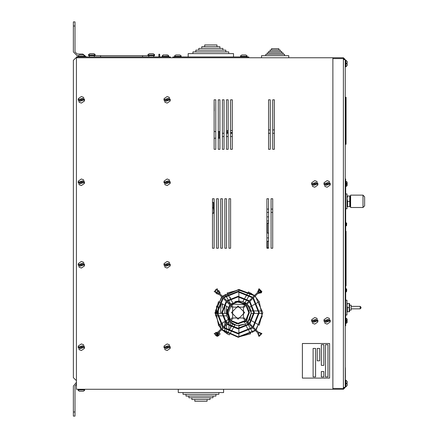 <?xml version="1.0" encoding="UTF-8"?>
<svg xmlns="http://www.w3.org/2000/svg" width="438" height="438" viewBox="0 0 438 438"><rect width="100%" height="100%" fill="white"/><g stroke="black" fill="none" stroke-linecap="round" stroke-linejoin="round"><path stroke-width="0.66" d="M347.164 319.335L347.164 320.49L347.082 318.935L346.173 318.344L346.173 323.293L347.066 322.74L347.164 321.153L347.164 322.302M347.164 183.922L347.088 182.049L346.173 181.447L346.173 186.396L347.12 185.707L347.164 184.25L347.164 185.405L347.164 184.25L346.573 184.25L346.573 183.593L347.164 183.593L347.164 182.438L347.164 183.593M345.27 100.97L345.664 100.97L345.664 97.258L345.664 144.266L345.664 143.029L346.08 143.029L346.08 144.266L345.27 144.266M345.27 97.258L346.08 97.258L346.08 143.029M345.27 178.972L345.681 178.972L345.681 325.768L345.27 325.768M346.655 224.125L346.655 223.342L346.655 224.125L346.655 223.342L346.655 224.125L346.261 224.125L346.655 225.077M346.655 289.25L345.998 288.658L345.998 291.954L346.655 291.297L346.655 290.514L346.655 291.297L346.655 290.514L346.261 290.514L346.655 289.315L346.655 290.098M346.234 291.911L346.655 291.051M349.606 305.149L351.139 305.149L351.139 310.099L349.606 310.099M361.038 307.624L361.038 308.04L361.038 307.624M349.546 311.736L349.546 303.49L349.179 303.49L349.179 311.736L349.546 311.736L347.394 311.73M345.681 315.048L346.973 315.048L346.973 300.205L345.681 300.205M362.998 207.524L362.998 195.156L350.63 195.156L350.63 207.524L362.998 207.524L364.646 205.876L364.646 196.804L364.646 201.343M347.082 206.703L347.082 195.983L347.558 195.983L347.082 198.66L347.558 201.343L347.558 206.703L347.082 206.703L349.743 206.621M350.192 206.703L350.192 195.983L349.716 195.983L349.716 206.703M345.681 208.773L346.984 208.773L346.984 193.93L345.681 193.93M228.16 132.615L227.338 132.615L227.338 130.551L228.16 130.551M76.42 57.745L76.42 389.267L332.896 389.267L332.896 57.745L76.42 57.745L76.42 56.918L170.437 56.918L170.437 57.745L170.437 56.918M344.443 59.639L343.37 58.572L343.37 57.745L345.27 59.639L343.37 59.639L343.37 387.373L345.27 387.373L343.37 389.267L343.37 388.446L344.443 387.373M248.779 57.745L248.779 56.918L172.906 56.918L172.906 57.745M216.974 46.685L216.974 44.95L204.716 44.95L204.716 46.685M219.925 48.421L219.925 46.685L201.765 46.685L201.765 48.421M222.876 50.151L222.876 48.421L198.814 48.421L198.814 50.151M225.822 51.887L225.822 50.151L195.863 50.151L195.863 51.887M228.773 53.622L228.773 51.887L192.912 51.887L192.912 53.622M188.165 56.918L188.165 53.622L233.525 53.622L233.525 56.918M194.817 399.505L194.817 401.241L207.075 401.241L207.075 399.505M191.866 397.77L191.866 399.505L210.026 399.505L210.026 397.77M188.915 396.034L188.915 397.77L212.977 397.77L212.977 396.034M185.969 394.304L185.969 396.034L215.929 396.034L215.929 394.304M183.018 392.568L183.018 394.304L218.88 394.304L218.88 392.568M223.626 389.267L223.626 392.568L178.266 392.568L178.266 389.267M278.853 50.069L278.853 48.662L271.483 48.662L271.483 50.069M280.276 51.47L280.276 50.069L270.06 50.069L270.06 51.47M281.7 52.878L281.7 51.47L268.642 51.47L268.642 52.878M283.118 54.279L283.118 52.878L267.218 52.878L267.218 54.279M284.541 55.681L284.541 54.279L265.8 54.279L265.8 55.681M261.563 57.745L261.563 55.681L288.779 55.681L288.779 57.745M89.407 56.918L89.407 55.681L89.407 56.918L89.407 55.681L154.559 55.681L154.559 55.024L147.962 55.024L147.962 55.681M347.246 383.907L347.246 385.473L347.246 383.907L346.453 383.907L346.453 383.086L347.246 383.086L347.246 381.514L347.246 383.086M347.246 63.932L347.246 65.497L347.246 63.932L346.453 63.932L346.453 63.105L347.246 63.105L347.246 61.539L347.246 63.105M347.164 321.941L347.164 321.153L346.573 321.153L346.573 320.49L347.153 320.49M78.205 390.455L79.431 391.249L83.302 391.249L84.529 390.455M84.529 55.735L83.302 54.942L79.431 54.942L78.205 55.735M246.994 55.735L245.767 54.942L241.896 54.942L240.67 55.735M242.526 54.942L241.896 54.942L242.526 54.942M153.256 53.704L149.325 53.704L148.099 54.498M154.422 54.498L153.196 53.704M149.955 53.704L149.325 53.704L149.955 53.704M175.923 54.942L179.794 54.942L175.923 54.942L174.696 55.735M148.071 54.498L147.962 55.024L148.071 54.498M80.061 54.942L79.431 54.942M89.407 55.681L88.586 55.653M168.646 55.735L167.42 54.942L163.549 54.942L162.323 55.735M181.02 55.735L179.794 54.942M168.187 55.177L163.544 54.936L162.29 55.73L162.186 56.918L162.169 56.261M93.787 53.671L89.916 53.671L93.787 53.671L95.013 54.465L94.734 54.06M88.69 54.465L89.916 53.671M95.15 54.991L95.15 55.653L88.553 55.653L88.553 54.991L95.15 54.991L95.041 54.465M76.42 382.358L73.354 386.081L73.354 416.1L75.002 416.1L75.002 386.081L76.42 384.066M73.354 21.9L73.354 26.023L75.002 26.023L75.002 21.9L73.354 21.9L75.002 21.9M218.266 131.581L219.914 131.581M219.914 138.178L218.266 138.178M214.226 138.178L214.144 139.897M214.144 129.867L214.226 131.581M214.144 101.03L214.144 111.006M214.144 101.003L214.226 110.891M345.681 225.981L345.998 225.981L345.998 222.685L346.639 223.194M351.139 306.386L360.211 306.386L360.211 308.861L361.038 308.04M345.27 386.792L345.927 386.792L347.246 385.473L345.927 386.792L345.927 380.195L345.429 380.195L345.347 377.572M345.27 66.817L345.927 66.817L347.246 65.497L345.927 66.817L345.927 60.22L345.27 60.22L345.927 60.22L347.246 61.539L345.927 60.22M78.068 389.267L78.178 390.455L78.068 389.93L84.665 389.93L84.665 389.267M84.112 55.21L84.665 56.261L78.068 56.261L78.068 56.918L78.068 56.261M247.131 57.745L247.021 55.735L247.131 56.261L240.533 56.261L240.533 56.918M84.583 55.752L84.665 56.278M95.073 54.498L95.15 55.024M168.674 55.735L168.783 56.261L162.186 56.261L162.186 56.918M181.047 55.735L181.157 56.261L181.047 55.735L181.157 56.261L174.559 56.261L174.559 57.745M244.656 312.573L238.058 305.976L231.461 312.573L238.058 319.171L244.656 312.573M218.031 331.982L214.193 333.515L217.117 336.439L218.65 332.601L223.353 327.898L238.058 333.811L252.764 327.898L257.467 332.601L259 336.439L261.924 333.515L258.086 331.982L253.383 327.279L259.296 312.573L253.383 297.867L258.086 293.164L261.924 291.631L259 288.708L257.467 292.546L252.764 297.249L238.058 291.336L223.353 297.249L218.65 292.546L217.117 288.708L214.193 291.631L218.031 293.164L222.734 297.867L216.821 312.573L222.734 327.279L218.031 331.982M218.474 334.013L215.688 332.409L215.688 335.623L218.474 334.013M261.355 334.013L258.573 332.409L258.573 335.623L261.355 334.013M261.355 291.133L258.573 289.523L258.573 292.737L261.355 291.133M218.474 291.133L215.688 289.523L215.688 292.737L218.474 291.133M221.666 296.8L214.976 312.814L220.878 329.135M221.464 329.787L238.299 337.309L255.48 330.613M256.099 329.995L262.795 312.814L255.272 295.978M228.433 331.5L227.13 333.751L221.754 329.496L238.299 336.893L255.19 330.323L238.299 336.893L221.754 329.496L227.13 333.751L229.337 334.878L230.711 332.497M259.236 301.645L254.982 296.269L259.236 301.645L254.982 296.269L259.236 301.645L262.214 316.247L255.808 329.704L262.214 316.247L259.236 301.645L256.986 302.948M249.638 294.774L250.635 293.044L254.33 295.683L238.299 289.901L222.575 296.471L238.299 289.901L254.33 295.683L248.428 291.922L247.486 293.548M218.529 325.149L221.168 328.845L218.529 325.149L221.168 328.845L218.529 325.149L215.551 310.547L221.956 297.09L215.551 310.547L218.529 325.149L220.259 324.153M246.151 325.987L245.066 324.109L236.909 325.609L229.638 321.612L236.909 325.609L245.066 324.109L247.087 322.658L248.171 324.542M252.157 305.735L249.594 307.213L247.098 304.153L251.242 312.814L247.935 321.831L251.242 312.814L247.098 304.153L249.594 307.213L251.001 310.925L253.64 310.925M223.791 327.46L238.058 333.192L252.326 327.46L249.26 324.394L238.058 328.861L226.857 324.394L223.791 327.46M227.295 323.956L238.058 328.243L248.822 323.956L245.762 320.895L238.058 323.912L230.355 320.895L227.295 323.956M230.793 320.457L238.058 323.293L245.324 320.457L242.844 317.977L233.273 317.977L230.903 320.556M245.942 319.839L248.779 312.573L245.942 305.308L243.462 307.788L243.462 317.358L245.942 319.839M249.441 323.337L253.728 312.573L249.441 301.809L246.38 304.87L249.397 312.573L246.38 320.277L249.441 323.337M252.945 326.841L258.677 312.573L252.945 298.305L249.879 301.371L254.347 312.573L249.879 323.775L252.945 326.841M245.324 304.689L238.058 301.853L230.793 304.689L233.273 307.169L242.844 307.169L245.324 304.689M248.822 301.191L238.058 296.904L227.295 301.191L230.355 304.251L238.058 301.235L245.762 304.251L248.822 301.191M252.326 297.687L238.058 291.954L223.791 297.687L226.857 300.753L238.058 296.285L249.26 300.753L252.326 297.687M223.172 298.305L217.44 312.573L223.172 326.841L226.238 323.775L221.77 312.573L226.238 301.371L223.172 298.305M226.676 301.809L222.389 312.573L226.676 323.337L229.736 320.277L226.72 312.573L229.736 304.87L226.676 301.809M230.174 305.308L227.338 312.573L230.174 319.839L232.655 317.358L232.655 307.788L230.174 305.308M83.543 344.733L84.457 348.374L81.369 350.51L79.19 349.688L78.282 346.047L81.369 343.912L83.543 344.733M169.314 262.263L170.223 265.904L167.135 268.04L164.956 267.218L164.047 263.577L167.135 261.442L169.314 262.263M83.543 97.324L84.457 100.964L81.369 103.105L79.19 102.284L78.282 98.643L81.369 96.508L83.543 97.324M83.543 262.263L84.457 265.904L81.369 268.04L79.19 267.218L78.282 263.577L81.369 261.442L83.543 262.263M169.314 179.794L170.223 183.434L167.135 185.57L164.956 184.754L164.047 181.108L167.135 178.972L169.314 179.794M83.543 179.794L84.457 183.434L81.369 185.57L79.19 184.754L78.282 181.108L81.369 178.972L83.543 179.794M169.314 97.324L170.223 100.964L167.135 103.105L164.956 102.284L164.047 98.643L167.135 96.508L169.314 97.324M169.314 344.733L170.223 348.374L167.135 350.51L164.956 349.688L164.047 346.047L167.135 343.912L169.314 344.733M329.299 318.344L330.214 321.985L327.126 324.12L324.947 323.299L324.038 319.658L327.126 317.523L329.299 318.344M316.931 318.344L317.84 321.985L314.752 324.12L312.579 323.299L311.67 319.658L314.752 317.523L316.931 318.344M329.299 181.441L330.214 185.082L327.126 187.223L324.947 186.402L324.038 182.761L327.126 180.626L329.299 181.441M316.931 181.441L317.84 185.082L314.752 187.223L312.579 186.402L311.67 182.761L314.752 180.626L316.931 181.441M230.251 319.762L228.176 312.814L231.001 306.135M274.347 147.25L274.347 99.804L272.693 99.804L272.693 149.287L274.347 149.287L274.347 99.804L272.693 99.804L272.693 149.287L274.347 149.287M266.923 220.982L268.571 220.982L266.923 220.982M266.923 216.859L268.571 216.859M266.923 241.267L267.333 241.267L266.923 241.261M266.923 247.864L268.571 247.864M268.571 241.25L267.333 241.25L268.571 241.267M267.333 233.032L266.923 233.032M268.571 233.082L267.333 233.071L267.333 223.177L268.571 223.183M267.333 223.177L268.571 223.128M266.923 237.894L268.571 237.894M266.923 223.079L268.571 223.079M346.08 100.97L345.664 100.97L345.664 143.029L345.27 143.029M302.384 378.131L329.6 378.131L329.6 343.491L302.384 343.491L302.384 378.131M317.227 348.44L317.227 360.808L319.702 360.808L319.702 348.44L317.227 348.44M327.947 344.728L325.478 344.728L325.478 376.894L327.947 376.894L327.947 344.728M315.579 348.44L313.104 348.44L313.104 376.894L315.579 376.894L315.579 348.44M323.824 371.534L321.35 371.534L321.35 376.894L323.824 376.894L323.824 371.534M321.35 344.728L321.35 365.347L323.824 365.347L323.824 344.728L321.35 344.728M345.347 367.723L345.429 377.572M345.27 366.042L345.347 380.195M345.681 231.308L346.091 231.308L346.091 285.735L345.681 285.735M346.223 291.916L345.681 291.954M349.546 303.49L347.027 303.49L347.4 303.49L347.027 305.549L347.4 307.613L347.4 311.736L347.027 311.736L347.4 311.736M347.044 305.149L347.088 304.766M349.179 307.613L347.4 307.613M347.099 198.157L347.252 197.105M347.4 206.189L347.307 205.833M349.716 201.343L347.558 201.343M347.558 195.983L349.716 195.983M349.792 206.468L349.929 205.975M212.496 248.247L214.144 248.247L214.144 198.764L212.496 198.764L212.496 248.247L214.144 248.247L214.144 198.764L212.496 198.764L212.496 248.247M218.266 198.764L216.618 198.764L216.618 248.247L218.266 248.247L218.266 198.764L216.618 198.764L216.618 248.247L218.266 248.247L218.266 198.764M222.389 198.764L220.741 198.764L220.741 248.247L222.389 248.247L222.389 198.764L220.741 198.764L220.741 248.247L222.389 248.247L222.389 198.764M224.864 248.247L226.512 248.247L226.512 198.764L224.864 198.764L224.864 248.247L226.512 248.247L226.512 198.764L224.864 198.764L224.864 248.247M230.634 248.247L230.634 198.764L228.986 198.764L228.986 248.247L230.634 248.247L230.634 198.764L228.986 198.764L228.986 248.247L230.634 248.247M215.792 149.287L215.792 99.804L214.144 99.804L214.144 149.287L215.792 149.287L215.792 99.804L214.144 99.804L214.144 149.287L215.792 149.287M219.914 149.287L219.914 99.804L218.266 99.804L218.266 149.287L219.914 149.287L219.914 99.804L218.266 99.804L218.266 149.287L219.914 149.287M224.037 149.287L224.037 99.804L222.389 99.804L222.389 149.287L224.037 149.287L224.037 99.804L222.389 99.804L222.389 149.287L224.037 149.287M226.512 149.287L228.16 149.287L228.16 99.804L226.512 99.804L226.512 149.287L228.16 149.287L228.16 99.804L226.512 99.804L226.512 149.287M232.288 99.804L230.634 99.804L230.634 149.287L232.288 149.287L232.288 99.804L230.634 99.804L230.634 149.287L232.288 149.287L232.288 99.804M218.266 335.869L220.122 334.013L218.956 332.294M218.266 334.867L218.266 333.165M218.266 313.4L218.266 306.803M218.266 304.881L218.266 302.11M216.618 305.872L216.618 313.4M216.618 333.165L216.618 334.867M222.389 330.142L222.389 328.861M222.389 327.624L222.389 326.907M222.389 325.971L222.389 322.921M222.389 308.128L222.389 303.873M220.741 302.921L220.741 313.4M220.741 324.865L220.741 328.341M226.512 333.384L226.512 330.394M226.512 329.655L226.512 324.739M226.512 323.167L226.512 320.539M222.411 313.4L226.512 313.4L226.512 306.255M224.864 305.302L224.864 313.4M224.864 322.122L224.864 325.149M224.864 326.387L224.864 328.412M224.864 329.212L224.864 332.261M228.986 322.264L228.986 325.346M228.986 326.102L228.986 330.537M230.634 298.075L230.634 297.73L229.835 297.73M230.634 327.684L230.634 327.071M230.634 326.37L230.634 322.62M230.634 299.116L230.634 298.771M268.571 248.247L268.571 198.764L266.923 198.764L266.923 248.247L268.571 248.247L268.571 198.764L266.923 198.764L266.923 248.247L268.571 248.247M272.693 248.247L272.693 198.764L271.045 198.764L271.045 248.247L272.693 248.247L272.693 198.764L271.045 198.764L271.045 248.247L272.693 248.247M270.219 99.804L268.571 99.804L268.571 149.287L270.219 149.287L270.219 99.804L268.571 99.804L268.571 149.287L270.219 149.287L270.219 99.804M254.62 295.393L238.885 289.48L222.285 296.181M261.294 291.604L259.499 290.635L257.708 291.604M257.56 293.69L261.612 292.42M218.409 290.64L216.126 292.923M216.279 293.58L219.443 294.577M220.062 293.958L219.066 290.794M217.089 332.223L217.089 335.809M217.905 336.127L219.175 332.075M345.27 59.639L345.27 387.373M343.37 387.373L343.37 388.446L332.896 388.446L332.896 58.572L343.37 58.572L343.37 59.639M332.896 57.745L343.37 57.745M343.37 389.267L332.896 389.267M100.598 56.918L100.598 55.681M142.547 56.918L142.547 55.681M251.472 320.665L249.594 319.581L247.935 321.831M247.317 322.45L245.066 324.109L247.087 322.658M225.088 321.361L228.171 319.581L229.074 320.939L227.147 309.491L226.512 313.4L226.764 315.869L222.739 315.869M226.512 313.4L227.147 309.491L229.074 320.939L226.764 315.869M231.22 326.671L232.698 324.109L234.965 325.133L233.553 327.58M246.846 299.603L245.066 302.685L242.8 301.662L244.694 298.382M238.885 296.926L238.885 301.026L242.8 301.662M253.706 313.4L251.253 313.4L251.001 310.925M219.52 302.22L218.529 301.645L215.381 313.4L216.837 313.4M217.456 313.4L221.792 313.4M238.885 291.352L238.885 289.896L227.13 293.044L227.705 294.035M228.012 294.571L230.18 298.322M230.487 298.853L232.655 302.603M249.326 295.311L247.158 299.066M256.296 323.452L259.236 325.149L262.384 313.4L259.28 313.4M258.661 313.4L254.325 313.4M238.885 333.794L238.885 336.899L250.635 333.751L248.937 330.81M248.625 330.274L246.463 326.524M228.74 330.964L230.908 327.208M248.488 325.084L250.678 328.878M250.99 329.42L252.71 332.404M255.759 323.14L252.009 320.977M254.264 310.925L258.612 310.925M259.23 310.925L262.258 310.925M256.449 303.255L252.693 305.423M245.006 297.84L247.18 294.084M238.885 291.971L238.885 296.307M230.612 304.021L228.417 300.222M228.105 299.68L225.926 295.902M225.614 295.365L225.055 294.391M220.057 302.527L223.807 304.695M224.338 305.001L228.089 307.169M222.11 315.869L217.708 315.869M217.078 315.869L215.512 315.869M220.796 323.841L224.552 321.673M233.235 328.128L231.029 331.955M238.885 333.176L238.885 328.839M238.885 328.221L238.885 325.768L245.066 324.109L238.885 325.768M261.355 292.781L257.779 293.471M261.163 291.954L257.84 291.954M219.849 293.745L220.122 292.781L219.093 291.117M218.463 290.936L216.421 292.978M216.602 293.608L219.23 294.363M217.44 332.354L217.44 335.678M234.976 301.662L246.424 303.589L245.066 302.685L246.424 303.589L234.976 301.662L238.885 301.026L234.976 301.662M232.698 324.109L229.638 321.612L232.698 324.109M251.253 313.4L249.594 319.581L251.253 313.4M345.927 380.195L347.246 381.514L345.927 380.195L345.27 380.195M346.173 323.293L345.681 323.293M346.173 181.447L345.681 181.447M78.205 347.624L84.529 347.624L84.529 346.797L78.205 346.797L78.205 347.624M83.302 346.797L82.672 345.724L79.431 346.797L78.205 346.797M163.976 265.154L170.3 265.154L170.3 264.328L163.976 264.328L163.976 265.154M169.073 264.328L168.444 263.254L165.197 264.328L163.976 264.328M78.205 100.214L84.529 100.214L84.529 99.393L78.205 99.393L78.205 100.214M83.302 99.393L82.672 98.315L79.431 99.393L78.205 99.393M78.205 265.154L84.529 265.154L84.529 264.328L78.205 264.328L78.205 265.154M83.302 264.328L82.672 263.254L79.431 264.328L78.205 264.328M163.976 182.684L170.3 182.684L170.3 181.863L163.976 181.863L163.976 182.684M169.073 181.863L168.444 180.784L165.197 181.863L163.976 181.863M78.205 182.684L84.529 182.684L84.529 181.863L78.205 181.863L78.205 182.684M83.302 181.863L82.672 180.784L79.431 181.863L78.205 181.863M163.976 100.214L170.3 100.214L170.3 99.393L163.976 99.393L163.976 100.214M169.073 99.393L168.444 98.315L165.197 99.393L163.976 99.393M163.976 347.624L170.3 347.624L170.3 346.797L163.976 346.797L163.976 347.624M169.073 346.797L168.444 345.724L165.197 346.797L163.976 346.797M323.961 321.235L330.285 321.235L330.285 320.408L323.961 320.408L323.961 321.235M329.058 320.408L328.429 319.335L325.188 320.408L323.961 320.408M311.593 321.235L317.917 321.235L317.917 320.408L311.593 320.408L311.593 321.235M316.69 320.408L316.061 319.335L312.82 320.408L311.593 320.408M323.961 184.332L330.285 184.332L330.285 183.511L323.961 183.511L323.961 184.332M329.058 183.511L328.429 182.432L325.188 183.511L323.961 183.511M311.593 184.332L317.917 184.332L317.917 183.511L311.593 183.511L311.593 184.332M316.69 183.511L316.061 182.432L312.82 183.511L311.593 183.511M163.166 54.991L162.306 55.73M76.42 57.854L75.829 57.854L76.42 57.854M73.354 60.329L73.354 377.671L73.354 60.329L75.829 57.854M78.216 55.714L77.148 55.714L73.354 51.919L73.354 26.023M76.42 380.146L75.829 380.146L73.354 377.671M86.428 56.918L82.755 54.06L77.148 54.06L75.002 51.919L75.002 26.023M159.711 56.918L159.711 54.268L158.89 54.268L158.89 56.918M216.618 306.419L217.735 306.419M214.144 131.581L215.792 131.581M214.144 138.178L215.792 138.178M214.144 212.879L213.465 213.229L213.941 210.547L213.826 211.844L213.465 207.869L213.465 202.509M213.875 209.572L213.925 210.087M213.941 210.547L213.826 211.844M213.465 213.229L212.496 213.229M213.465 202.504L212.496 202.504M213.465 207.869L212.496 207.869M267.333 241.267L267.333 247.864M345.27 321.645L345.681 321.645M345.27 183.095L345.681 183.095M169.61 57.745L169.61 56.918M77.247 57.745L77.247 56.918M238.885 289.896L227.13 293.044M218.529 301.645L215.381 313.4M238.885 336.899L250.635 333.751M259.236 325.149L262.384 313.4M233.525 304.114L245.247 304.766L233.525 304.114L231.62 305.516M249.211 310.52L246.769 320.665L249.211 310.52M236.005 323.726L246.151 321.284L244.245 322.68M83.302 347.624L80.061 348.697L79.431 347.624M169.073 265.154L165.827 266.227L165.197 265.154M83.302 100.214L80.061 101.293L79.431 100.214M83.302 265.154L80.061 266.227L79.431 265.154M169.073 182.684L165.827 183.757L165.197 182.684M83.302 182.684L80.061 183.757L79.431 182.684M169.073 100.214L165.827 101.293L165.197 100.214M169.073 347.624L165.827 348.697L165.197 347.624M329.058 321.235L325.817 322.308L325.188 321.235M316.69 321.235L313.449 322.308L312.82 321.235M329.058 184.332L325.817 185.411L325.188 184.332M316.69 184.332L313.449 185.411L312.82 184.332M73.354 411.977L75.002 411.977M219.093 131.581L219.093 138.178M345.998 225.981L346.655 225.324L345.998 225.981M346.655 223.292L345.681 222.685M345.998 288.658L345.681 288.658M346.102 288.664L346.644 289.2M351.139 308.861L360.211 308.861M360.211 306.386L361.038 307.213M350.285 203.402L350.63 203.402M350.285 199.279L350.63 199.279M362.998 195.156L364.646 196.804M268.571 133.234L270.219 133.234M268.571 129.933L270.219 129.933L268.571 129.933M232.288 130.551L230.634 130.551L232.288 130.551M232.288 132.615L230.634 132.615M272.693 129.933L274.347 129.933L272.693 129.933M272.693 133.234L274.347 133.234M266.923 212.403L268.571 212.403M271.045 212.403L272.693 212.403M266.923 209.107L268.571 209.107M271.045 209.107L272.693 209.107M153.733 56.918L153.733 55.681M148.789 56.918L148.789 55.681M94.356 56.918L94.356 55.681M346.173 318.344L345.681 318.344M346.173 186.396L345.681 186.396M84.556 390.455L84.665 389.93M84.665 56.261L84.665 56.918M240.643 55.735L240.533 56.261M78.068 389.93L78.178 390.455M154.559 55.024L154.45 54.498L154.559 55.024M174.669 55.735L174.559 56.261M247.131 56.261L247.021 55.735M84.693 56.278L84.693 56.918M95.183 55.024L95.183 55.681M168.783 56.261L168.783 56.918M181.157 56.261L181.157 56.918M88.662 54.465L88.553 54.991M232.288 133.234L230.634 133.234M228.16 133.234L226.512 133.234M224.037 133.234L222.389 133.234M232.288 136.53L230.634 136.53M228.16 136.53L226.512 136.53M224.037 136.53L222.389 136.53M222.389 304.766L220.741 304.766M214.144 202.854L213.941 202.504"/></g></svg>
